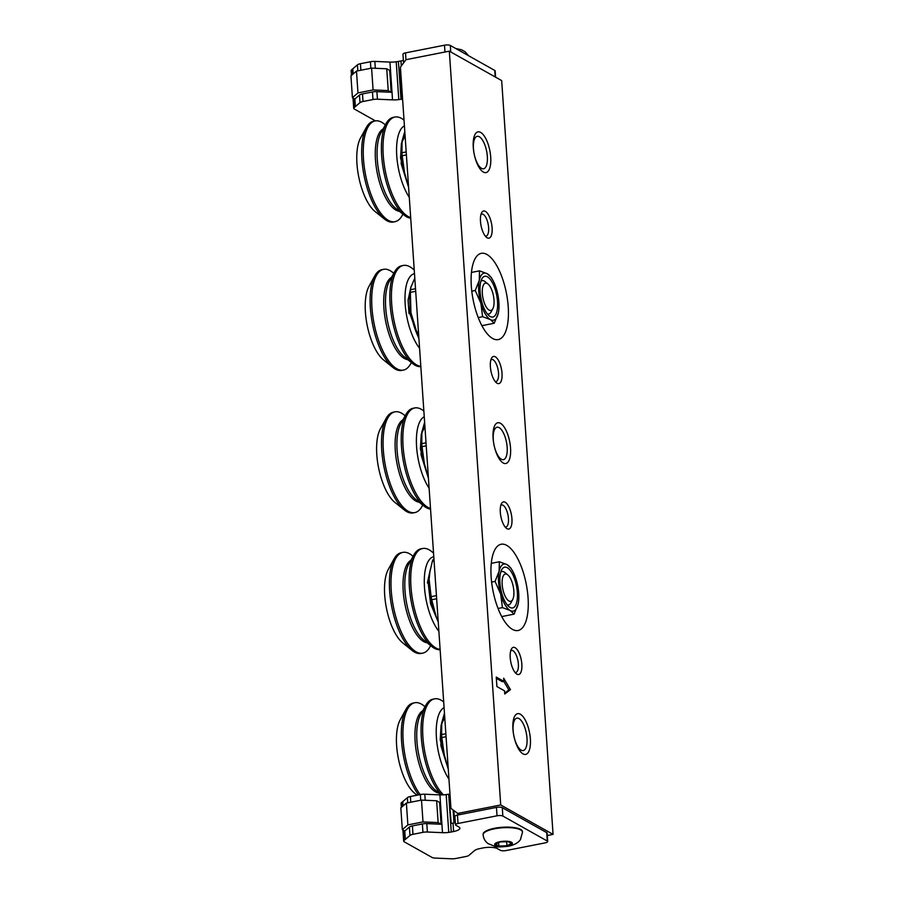 <?xml version="1.0" encoding="UTF-8"?>
<svg xmlns="http://www.w3.org/2000/svg" width="904" height="904" viewBox="0 0 904 904"><rect width="100%" height="100%" fill="white"/><g stroke="black" fill="none" stroke-linecap="round" stroke-linejoin="round"><path stroke-width="1.36" d="M500.737 572.13A17.018 6.565 -101.1 0 1 501.957 571.531A17.018 6.565 -101.1 0 1 504.138 571.983A17.018 6.565 -101.1 0 1 505.573 573.091M511.291 602.12A17.018 6.565 -101.1 0 1 508.534 604.934A17.018 6.565 -101.1 0 1 507.178 604.844M507.291 567.723A20.769 8.012 -101.1 0 1 517.359 592.47A20.769 8.012 -101.1 0 1 509.992 607.409A20.769 8.012 -101.1 0 1 508.997 606.72A20.769 8.012 -101.1 0 1 500.782 589.114A20.769 8.012 -101.1 0 1 501.709 569.701A20.769 8.012 -101.1 0 1 507.291 567.723M491.606 582.086L495.064 581.408L500.692 594.12L502.443 607.601L498.07 608.471M502.443 607.601L510.206 610.494L514.082 614.144L501.754 616.573M514.082 614.144L518.15 603.94A24.001 9.255 -101.1 0 1 510.206 610.494A24.001 9.255 -101.1 0 1 500.692 594.12A24.001 9.255 -101.1 0 1 499.132 571.192L495.064 581.408M510.963 568.3L507.076 564.638L499.324 561.746L491.267 563.339M499.324 561.746L499.132 571.192A24.001 9.255 -101.1 0 1 507.076 564.638A24.001 9.255 -101.1 0 1 512.026 570.028A24.001 9.255 -101.1 0 1 516.591 581.012A24.001 9.255 -101.1 0 1 518.421 602.505A24.001 9.255 -101.1 0 1 518.15 603.94M394.065 558.909L388.245 569.497A41.143 15.877 78.9 0 0 384.539 586.617A41.143 15.877 78.9 0 0 402.687 642.846L412.088 650.428A51.347 19.809 -101.1 0 1 389.443 580.278A51.347 19.809 -101.1 0 1 394.065 558.909A51.347 19.809 -101.1 0 1 401.286 552.694L402.879 552.389A51.347 19.809 -101.1 0 1 411.908 555.395L413.083 556.344M430.654 645.603L429.931 646.925A51.347 19.809 -101.1 0 1 422.71 653.14L421.128 653.445A51.347 19.809 -101.1 0 1 412.088 650.428M422.71 653.14A51.347 19.809 -101.1 0 1 400.743 630.834A51.347 19.809 -101.1 0 1 391.036 579.961A51.347 19.809 -101.1 0 1 402.879 552.389M440.124 649.671A51.347 19.809 -101.1 0 1 431.829 646.552A51.347 19.809 -101.1 0 1 409.184 576.39A51.347 19.809 -101.1 0 1 413.806 555.022A51.347 19.809 -101.1 0 1 421.015 548.807L422.609 548.502A51.347 19.809 -101.1 0 1 431.649 551.519L433.536 553.045M440.101 649.354A51.347 19.809 -101.1 0 1 410.766 576.074A51.347 19.809 -101.1 0 1 422.609 548.502M438.869 631.308A41.143 15.877 -101.1 0 1 424.326 578.786A41.143 15.877 -101.1 0 1 433.784 556.694M438.237 622.042L430.586 603.748L428.168 582.809L429.807 572.39M429.863 572.04A38.07 14.69 78.9 0 0 429.762 572.661A38.07 14.69 78.9 0 0 429.129 579.464A38.07 14.69 78.9 0 0 436.191 616.867A38.07 14.69 78.9 0 0 438.18 621.093M438.169 621.048L436.191 616.867L431.716 599.736A43.076 16.622 78.9 0 1 431.129 596.651L429.129 579.464L429.875 572.006L432.361 561.237A43.076 16.622 78.9 0 1 433.118 559.553L433.965 559.384M436.655 598.764L431.716 599.736M434.078 560.909L432.361 561.237M431.129 596.651L436.44 595.612M508.432 575.475A13.91 5.367 -101.1 0 1 513.415 587.43A13.91 5.367 -101.1 0 1 512.647 599.657A13.91 5.367 -101.1 0 1 507.585 599.906A13.91 5.367 -101.1 0 1 502.093 582.21A13.91 5.367 -101.1 0 1 507.765 574.865A13.91 5.367 -101.1 0 1 508.432 575.475M374.776 275.867L368.945 286.455A41.143 15.877 78.9 0 0 366.436 321.18A41.143 15.877 78.9 0 0 383.386 359.792L392.788 367.386A51.347 19.809 -101.1 0 1 371.646 319.191A51.347 19.809 -101.1 0 1 374.776 275.867A51.347 19.809 -101.1 0 1 381.985 269.652L383.578 269.335A51.347 19.809 -101.1 0 1 392.618 272.353L393.782 273.302M411.365 362.56L410.631 363.871A51.347 19.809 -101.1 0 1 403.421 370.086A51.347 19.809 -101.1 0 1 373.239 318.886A51.347 19.809 -101.1 0 1 383.578 269.335M420.823 366.617A51.347 19.809 -101.1 0 1 412.529 363.498A51.347 19.809 -101.1 0 1 391.375 315.304A51.347 19.809 -101.1 0 1 394.506 271.98A51.347 19.809 -101.1 0 1 401.726 265.765L403.32 265.448A51.347 19.809 -101.1 0 1 412.348 268.465L414.247 269.991M420.812 366.301A51.347 19.809 -101.1 0 1 392.969 314.999A51.347 19.809 -101.1 0 1 403.32 265.448M419.58 348.266A41.143 15.877 -101.1 0 1 406.224 313.338A41.143 15.877 -101.1 0 1 414.495 273.641M403.421 370.086L401.828 370.403A51.347 19.809 -101.1 0 1 392.788 367.386M418.947 338.989L409.806 313.485L410.506 289.37M418.846 337.61L417.784 334.729A43.076 16.622 78.9 0 1 416.744 332.028L410.947 312.705L410.382 292.342A43.076 16.622 78.9 0 1 410.574 289.698L410.8 287.517L410.461 289.619A38.07 14.69 78.9 0 0 410.947 312.705A38.07 14.69 78.9 0 0 418.88 338.051M410.8 287.517L414.789 278.093M410.574 289.698L415.524 288.726M418.642 334.559L417.784 334.729M415.693 291.303L410.382 292.342M416.744 332.028L418.45 331.689M490.363 310.467A13.91 5.367 -101.1 0 1 482.679 296.557A13.91 5.367 -101.1 0 1 485.979 283.099A13.91 5.367 -101.1 0 1 487.934 283.958A13.91 5.367 -101.1 0 1 493.437 295.755A13.91 5.367 -101.1 0 1 492.816 308.75A13.91 5.367 -101.1 0 1 490.363 310.467M521.133 750.128A16.521 6.373 -101.1 0 1 513.122 730.443A16.521 6.373 -101.1 0 1 518.986 718.567A16.521 6.373 -101.1 0 1 519.777 719.109A16.521 6.373 -101.1 0 1 526.32 733.121A16.521 6.373 -101.1 0 1 525.574 748.557A16.521 6.373 -101.1 0 1 521.133 750.128M444.452 713.199L441.706 722.94L441.638 734.545L445.853 733.72M446.056 736.715L441.841 737.551L444.587 757.123L448.113 766.863M441.638 734.545A43.076 16.622 78.9 0 0 441.841 737.551M441.819 722.217A38.07 14.69 78.9 0 0 441.683 723.03A38.07 14.69 78.9 0 0 444.587 757.123A38.07 14.69 78.9 0 0 448.147 767.281M444.079 707.629A41.143 15.877 78.9 0 0 436.417 737.698A41.143 15.877 78.9 0 0 448.949 779.135M443.694 701.967L443.57 701.877A51.347 19.809 78.9 0 0 441.118 700.193A51.347 19.809 78.9 0 0 434.541 698.86A51.347 19.809 78.9 0 0 423.128 739.992A51.347 19.809 78.9 0 0 443.423 794.853M434.541 698.86L432.948 699.176A51.347 19.809 78.9 0 0 425.727 705.391A51.347 19.809 78.9 0 0 422.959 750.851A51.347 19.809 78.9 0 0 441.57 794.91M425.004 706.702L423.84 705.764A51.347 19.809 78.9 0 0 421.377 704.08A51.347 19.809 78.9 0 0 414.8 702.747A51.347 19.809 78.9 0 0 403.094 739.845A51.347 19.809 78.9 0 0 420.145 794.593M414.8 702.747L413.207 703.063A51.347 19.809 78.9 0 0 405.998 709.278A51.347 19.809 78.9 0 0 418.552 794.91M405.998 709.278L400.167 719.866A41.143 15.877 78.9 0 0 398.325 758.32A41.143 15.877 78.9 0 0 414.608 793.203L417.083 795.204M501.302 459.221A16.521 6.373 -101.1 0 1 493.29 439.547A16.521 6.373 -101.1 0 1 499.155 427.66A16.521 6.373 -101.1 0 1 499.946 428.202A16.521 6.373 -101.1 0 1 506.489 442.214A16.521 6.373 -101.1 0 1 505.743 457.65A16.521 6.373 -101.1 0 1 501.302 459.221M424.62 422.304L421.874 432.033L421.795 443.638L426.021 442.813M426.225 445.808L422.01 446.644L424.756 466.227L428.281 475.956M421.795 443.638A43.076 16.622 78.9 0 0 422.01 446.644M421.987 431.31A38.07 14.69 78.9 0 0 421.852 432.123A38.07 14.69 78.9 0 0 424.756 466.227A38.07 14.69 78.9 0 0 428.315 476.374M424.247 416.721A41.143 15.877 78.9 0 0 416.586 446.802A41.143 15.877 78.9 0 0 429.117 488.228M423.863 411.06L423.739 410.97A51.347 19.809 78.9 0 0 421.287 409.286A51.347 19.809 78.9 0 0 414.71 407.953A51.347 19.809 78.9 0 0 403.873 454.124A51.347 19.809 78.9 0 0 427.976 507.37A51.347 19.809 78.9 0 0 430.496 508.466M414.71 407.953L413.117 408.269A51.347 19.809 78.9 0 0 405.896 414.484A51.347 19.809 78.9 0 0 403.602 462.475A51.347 19.809 78.9 0 0 423.919 506.003A51.347 19.809 78.9 0 0 426.383 507.686A51.347 19.809 78.9 0 0 430.541 509.11M405.173 415.806L404.009 414.857A51.347 19.809 78.9 0 0 401.546 413.173A51.347 19.809 78.9 0 0 394.969 411.84A51.347 19.809 78.9 0 0 384.132 458.012A51.347 19.809 78.9 0 0 408.235 511.257A51.347 19.809 78.9 0 0 414.812 512.591A51.347 19.809 78.9 0 0 422.032 506.376L422.756 505.065M394.969 411.84L393.376 412.156A51.347 19.809 78.9 0 0 386.166 418.371A51.347 19.809 78.9 0 0 383.872 466.362A51.347 19.809 78.9 0 0 404.19 509.89A51.347 19.809 78.9 0 0 406.642 511.574A51.347 19.809 78.9 0 0 413.218 512.907L414.812 512.591M386.166 418.371L380.335 428.959A41.143 15.877 78.9 0 0 378.493 467.413A41.143 15.877 78.9 0 0 394.777 502.296L404.19 509.89M481.47 168.325A16.521 6.373 -101.1 0 1 473.459 148.64A16.521 6.373 -101.1 0 1 479.323 136.753A16.521 6.373 -101.1 0 1 480.114 137.295A16.521 6.373 -101.1 0 1 486.657 151.307A16.521 6.373 -101.1 0 1 485.911 166.743A16.521 6.373 -101.1 0 1 481.47 168.325M404.789 131.396L402.043 141.126L401.964 152.742L406.19 151.906M406.393 154.912L402.178 155.737L404.924 175.319L408.45 185.049M401.964 152.742A43.076 16.622 78.9 0 0 402.178 155.737M402.156 140.414A38.07 14.69 78.9 0 0 402.02 141.216A38.07 14.69 78.9 0 0 404.924 175.319A38.07 14.69 78.9 0 0 408.484 185.478M404.416 125.825A41.143 15.877 78.9 0 0 396.754 155.895A41.143 15.877 78.9 0 0 409.286 197.321M404.031 120.164L403.907 120.062A51.347 19.809 78.9 0 0 401.455 118.379A51.347 19.809 78.9 0 0 394.878 117.057A51.347 19.809 78.9 0 0 384.042 163.228A51.347 19.809 78.9 0 0 408.145 216.474A51.347 19.809 78.9 0 0 410.665 217.559M394.878 117.057L393.285 117.362A51.347 19.809 78.9 0 0 386.064 123.577A51.347 19.809 78.9 0 0 383.771 171.568A51.347 19.809 78.9 0 0 404.088 215.095A51.347 19.809 78.9 0 0 406.551 216.779A51.347 19.809 78.9 0 0 410.71 218.203M385.341 124.899L384.177 123.95A51.347 19.809 78.9 0 0 381.714 122.266A51.347 19.809 78.9 0 0 375.137 120.933A51.347 19.809 78.9 0 0 364.301 167.116A51.347 19.809 78.9 0 0 388.404 220.361A51.347 19.809 78.9 0 0 394.98 221.683A51.347 19.809 78.9 0 0 402.201 215.468L402.924 214.158M375.137 120.933L373.544 121.249A51.347 19.809 78.9 0 0 366.335 127.464A51.347 19.809 78.9 0 0 364.041 175.455A51.347 19.809 78.9 0 0 384.358 218.983A51.347 19.809 78.9 0 0 386.81 220.666A51.347 19.809 78.9 0 0 393.387 222L394.98 221.683M366.335 127.464L360.504 138.052A41.143 15.877 78.9 0 0 358.662 176.506A41.143 15.877 78.9 0 0 374.945 211.4L384.358 218.983M480.905 281.223A17.018 6.565 -101.1 0 1 482.126 280.635A17.018 6.565 -101.1 0 1 484.307 281.076A17.018 6.565 -101.1 0 1 485.742 282.195M491.46 311.213A17.018 6.565 -101.1 0 1 488.702 314.027A17.018 6.565 -101.1 0 1 487.346 313.948M487.459 276.827A20.769 8.012 -101.1 0 1 497.528 301.563A20.769 8.012 -101.1 0 1 490.16 316.502A20.769 8.012 -101.1 0 1 489.166 315.824A20.769 8.012 -101.1 0 1 480.951 298.207A20.769 8.012 -101.1 0 1 481.877 278.805A20.769 8.012 -101.1 0 1 487.459 276.827M471.775 291.178L475.233 290.5L480.86 303.213L482.612 316.694L478.239 317.564M482.612 316.694L490.375 319.587L494.251 323.236L481.922 325.666M494.251 323.236L498.319 313.033A24.001 9.255 -101.1 0 1 490.375 319.587A24.001 9.255 -101.1 0 1 480.86 303.213A24.001 9.255 -101.1 0 1 479.301 280.296L475.233 290.5M491.121 277.392L487.245 273.731L479.493 270.85L471.436 272.432M479.493 270.85L479.301 280.296A24.001 9.255 -101.1 0 1 487.245 273.731A24.001 9.255 -101.1 0 1 492.194 279.133A24.001 9.255 -101.1 0 1 496.759 290.105A24.001 9.255 -101.1 0 1 498.59 311.609A24.001 9.255 -101.1 0 1 498.319 313.033M495.595 77.179L495.166 70.93A4.396 1.266 176.1 0 0 494.759 70.444L450.316 45.46A4.396 1.266 176.1 0 0 444.497 45.2L405.5 52.884A4.396 1.266 176.1 0 0 402.958 54.217L403.534 62.613A4.396 1.266 -3.9 0 1 404.427 61.766M351.837 75.055L351.486 69.924A5.797 1.672 176.1 0 0 351.136 70.557L351.475 75.371M351.486 69.924L352.797 68.806L353.148 73.947M403.376 60.353A11.074 3.198 -3.9 0 1 400.947 60.952L396.223 61.8A11.074 3.198 176.1 0 1 389.952 62.082L374.844 61.415A5.797 1.672 176.1 0 0 370.414 61.754L360.436 63.709A5.797 1.672 176.1 0 0 357.43 64.851L352.797 68.806M400.574 69.529L399.286 69.789L401.286 99.18L398.8 99.598A11.074 3.198 -3.9 0 1 392.528 99.869L377.42 99.214A5.797 1.672 176.1 0 0 372.99 99.542L363.012 101.508A5.797 1.672 176.1 0 0 360.007 102.638L354.063 107.712A5.797 1.672 176.1 0 0 353.713 108.344A5.797 1.672 176.1 0 0 354.255 108.988L375.42 120.887M376.9 91.643L391.183 92.264L389.703 70.444L386.742 68.783L371.601 68.116L356.481 71.1L350.933 75.834L352.424 97.655L354.854 99.022L359.498 95.067A5.797 1.672 -3.9 0 1 362.493 93.937L372.471 91.971A5.797 1.672 -3.9 0 1 376.9 91.643L377.42 99.214M402.63 99.745A2.633 0.757 -3.9 0 1 401.873 99.508L399.286 69.789M399.873 70.116A2.633 0.757 176.1 0 0 400.63 70.354M401.286 99.18L401.873 99.508M391.183 92.264L388.234 90.603L386.742 68.783M388.234 90.603L373.092 89.937L357.973 92.92L352.424 97.655M396.223 61.8L398.8 99.598M356.481 71.1L357.973 92.92M371.601 68.116L373.092 89.937M398.415 61.449L400.992 99.237M522.512 832.121L522.478 831.59A19.73 5.695 176.1 0 0 494.511 828.279A19.73 5.695 176.1 0 0 483.109 834.279L483.143 834.799A19.73 5.695 -3.9 0 1 494.544 828.798A19.73 5.695 -3.9 0 1 522.512 832.121L520.444 839.59C518.376 842.697 514.444 844.901 508.647 846.212C500.759 847.071 496.251 847.161 495.121 846.46L488.036 843.579C485.132 841.398 483.504 838.471 483.143 834.799M425.208 800.255L424.801 794.22L439.92 794.887A11.074 3.198 176.1 0 0 446.18 794.605L448.689 794.198L451.265 831.996L453.605 831.522A11.074 3.198 176.1 0 0 459.876 828.177A11.074 3.198 176.1 0 0 458.848 826.957L455.898 825.295A4.396 1.266 -3.9 0 1 455.492 824.81A4.396 1.266 -3.9 0 1 458.034 823.476L497.03 815.792A4.396 1.266 -3.9 0 1 502.85 816.052L547.293 841.036A4.396 1.266 -3.9 0 1 547.7 841.522A4.396 1.266 -3.9 0 1 545.168 842.867L506.172 850.54A4.396 1.266 -3.9 0 1 500.341 850.291L497.392 848.63A11.074 3.198 176.1 0 0 482.713 847.986L478.193 848.946A11.074 3.198 -3.9 0 0 474.453 850.641L468.916 855.376A5.797 1.672 -3.9 0 1 465.922 856.506L455.932 858.472A5.797 1.672 -3.9 0 1 451.514 858.8L435.276 858.088A5.797 1.672 -3.9 0 1 432.022 857.421L404.212 841.793A5.797 1.672 -3.9 0 1 403.67 841.149A5.797 1.672 -3.9 0 1 404.02 840.517L403.32 830.188M451.265 831.996L448.757 832.403A11.074 3.198 -3.9 0 1 442.497 832.674L427.377 832.019L426.801 823.612L441.095 824.245L439.604 802.424L436.643 800.763L421.501 800.096L406.382 803.08L400.834 807.814L402.325 829.635L407.873 824.9L422.993 821.917L438.135 822.583L436.643 800.763M402.325 829.635L404.766 831.002L405.331 839.398L409.964 835.443A5.797 1.672 -3.9 0 1 412.97 834.313L422.948 832.347A5.797 1.672 -3.9 0 1 427.377 832.019M405.331 839.398L404.02 840.517M547.7 841.522L547.135 833.126A4.396 1.266 176.1 0 0 546.728 832.64L547.293 841.036M502.85 816.052L502.274 807.656L546.728 832.64M502.274 807.656A4.396 1.266 176.1 0 0 496.454 807.396L497.03 815.792M458.034 823.476L457.458 815.08L496.454 807.396M457.458 815.08A4.396 1.266 176.1 0 0 454.915 816.414L455.492 824.81M450.689 823.6L453.04 823.126A11.074 3.198 176.1 0 0 455.333 822.55M426.801 823.612A5.797 1.672 176.1 0 0 422.371 823.951L422.948 832.347M412.97 834.313L412.393 825.917L422.371 823.951M412.393 825.917A5.797 1.672 176.1 0 0 409.399 827.047L409.964 835.443M404.766 831.002L409.399 827.047M424.801 794.22A5.797 1.672 176.1 0 0 420.371 794.548L420.755 800.243M441.095 824.245L438.135 822.583M446.18 794.605L448.757 832.403M401.376 807.351L401.093 803.362A5.797 1.672 -3.9 0 1 401.444 802.729L407.388 797.656A5.797 1.672 -3.9 0 1 410.393 796.514L420.371 794.548M451.232 823.487L448.689 794.198M449.254 794.526A2.633 0.757 176.1 0 0 450.011 794.752M422.993 821.917L421.501 800.096M407.873 824.9L406.382 803.08M506.941 845.76L511.607 843.545L508.195 841.635L500.127 841.929L495.46 844.144L498.872 846.054L506.941 845.76L506.669 841.692M498.872 846.054L498.635 842.63M453.13 810.12L454 822.911M454.667 822.742L453.842 810.696M480.984 214.384A11.221 4.328 -101.1 0 1 481.742 214.033A11.221 4.328 -101.1 0 1 488.623 227.695A11.221 4.328 -101.1 0 1 486.081 236.057A11.221 4.328 -101.1 0 1 485.245 236.012M490.895 359.837A11.221 4.328 -101.1 0 1 491.652 359.487A11.221 4.328 -101.1 0 1 498.533 373.149A11.221 4.328 -101.1 0 1 495.991 381.511A11.221 4.328 -101.1 0 1 495.155 381.465M500.816 505.291A11.221 4.328 -101.1 0 1 501.573 504.94A11.221 4.328 -101.1 0 1 508.455 518.602A11.221 4.328 -101.1 0 1 505.912 526.964A11.221 4.328 -101.1 0 1 505.076 526.919M510.726 650.744A11.221 4.328 -101.1 0 1 511.494 650.394A11.221 4.328 -101.1 0 1 518.365 664.056A11.221 4.328 -101.1 0 1 515.822 672.418A11.221 4.328 -101.1 0 1 514.986 672.373M521.845 664.203A13.842 5.345 78.9 0 0 517.529 650.112A13.842 5.345 78.9 0 0 511.415 649.027A13.842 5.345 78.9 0 0 510.218 657.671A13.842 5.345 78.9 0 0 516.274 673.706A13.842 5.345 78.9 0 0 521.845 664.203M511.935 518.749A13.842 5.345 78.9 0 0 507.607 504.658A13.842 5.345 78.9 0 0 501.494 503.573A13.842 5.345 78.9 0 0 500.307 512.218A13.842 5.345 78.9 0 0 506.353 528.252A13.842 5.345 78.9 0 0 511.935 518.749M502.014 373.296A13.842 5.345 78.9 0 0 497.697 359.204A13.842 5.345 78.9 0 0 491.584 358.12A13.842 5.345 78.9 0 0 490.386 366.764A13.842 5.345 78.9 0 0 496.443 382.799A13.842 5.345 78.9 0 0 502.014 373.296M492.104 227.842A13.842 5.345 78.9 0 0 487.776 213.762A13.842 5.345 78.9 0 0 481.662 212.666A13.842 5.345 78.9 0 0 480.476 221.31A13.842 5.345 78.9 0 0 486.521 237.345A13.842 5.345 78.9 0 0 492.104 227.842M530.377 738.941A20.769 8.012 78.9 0 0 523.891 717.799A20.769 8.012 78.9 0 0 514.726 716.171A20.769 8.012 78.9 0 0 512.93 729.132A20.769 8.012 78.9 0 0 522.015 753.19A20.769 8.012 78.9 0 0 530.377 738.941M510.545 448.034A20.769 8.012 78.9 0 0 504.059 426.903A20.769 8.012 78.9 0 0 494.895 425.264A20.769 8.012 78.9 0 0 493.098 438.225A20.769 8.012 78.9 0 0 502.183 462.283A20.769 8.012 78.9 0 0 510.545 448.034M490.714 157.126A20.769 8.012 78.9 0 0 484.228 135.995A20.769 8.012 78.9 0 0 475.063 134.368A20.769 8.012 78.9 0 0 473.267 147.318A20.769 8.012 78.9 0 0 482.352 171.387A20.769 8.012 78.9 0 0 490.714 157.126M528.06 597.759A43.957 16.961 78.9 0 0 501.11 544.253A43.957 16.961 78.9 0 0 491.143 577.001A43.957 16.961 78.9 0 0 518.094 630.506A43.957 16.961 78.9 0 0 528.06 597.759M508.229 306.851A43.957 16.961 78.9 0 0 481.278 253.346A43.957 16.961 78.9 0 0 471.312 286.093A43.957 16.961 78.9 0 0 498.262 339.599A43.957 16.961 78.9 0 0 508.229 306.851M457.345 813.498L500.714 804.955L449.322 51.155L405.952 59.698L400.416 67.178L450.949 808.379L459.447 814.685M547.293 835.533L553.067 834.392L501.675 80.592L449.322 51.155M504.748 694.001L510.466 689.628L503.675 678.215L503.89 681.379L496.262 677.085L496.906 686.554L504.534 690.848L504.748 694.001M553.067 834.392L500.714 804.955M503.788 681.39L508.873 689.933L510.466 689.628M508.873 689.933L504.692 693.142M496.341 678.339L502.296 681.684L503.89 681.379M427.106 642.744A42.319 16.328 -101.1 0 1 403.037 582.357A42.319 16.328 -101.1 0 1 410.879 560.333M413.806 555.022L408.642 564.401A42.319 16.328 78.9 0 0 404.834 582.006A42.319 16.328 78.9 0 0 423.501 639.829L431.829 646.552M427.377 582.967L430.304 569.554M407.806 359.69A42.319 16.328 -101.1 0 1 384.968 317.417A42.319 16.328 -101.1 0 1 391.59 277.291M394.506 271.98L389.353 281.359A42.319 16.328 78.9 0 0 386.776 317.067A42.319 16.328 78.9 0 0 404.201 356.786L412.529 363.498M409.015 313.643L408.066 300.218L410.981 286.557M444.745 717.46L441.062 725.2L440.225 739.845L448.282 769.304M425.727 705.391L420.575 714.759A42.319 16.328 78.9 0 0 418.676 754.309A42.319 16.328 78.9 0 0 435.423 790.186L441.288 794.91M439.039 793.102A42.319 16.328 -101.1 0 1 435.649 791.938A42.319 16.328 -101.1 0 1 416.156 750.614A42.319 16.328 -101.1 0 1 422.812 710.702M424.914 426.552L421.23 434.293L420.394 448.938L428.451 478.397M405.896 414.484L400.743 423.863A42.319 16.328 78.9 0 0 398.845 463.402A42.319 16.328 78.9 0 0 415.591 499.29L423.919 506.003M419.207 502.195A42.319 16.328 -101.1 0 1 415.817 501.031A42.319 16.328 -101.1 0 1 396.325 459.718A42.319 16.328 -101.1 0 1 402.981 419.795M405.082 135.645L401.399 143.397L400.562 158.03L408.619 187.501M386.064 123.577L380.912 132.956A42.319 16.328 78.9 0 0 379.013 172.506A42.319 16.328 78.9 0 0 395.76 208.383L404.088 215.095M399.376 211.287A42.319 16.328 -101.1 0 1 395.986 210.123A42.319 16.328 -101.1 0 1 376.493 168.811A42.319 16.328 -101.1 0 1 383.149 128.888M444.497 45.2L444.96 52.025M405.964 59.698L405.5 52.884M450.757 51.969L450.316 45.46M494.759 70.444L495.211 76.953M357.43 64.851L357.837 70.828M360.877 70.229L360.436 63.709M370.414 61.754L370.855 68.263M375.307 68.286L374.844 61.415M389.952 62.082L392.528 99.869M400.947 60.952L401.286 66.003M354.063 107.712L353.419 98.208M372.471 91.971L372.99 99.542M355.374 106.593L354.854 99.022M359.498 95.067L360.007 102.638M363.012 101.508L362.493 93.937M499.81 841.748A8.859 2.554 -3.9 0 1 511.551 842.268A8.859 2.554 -3.9 0 1 507.257 845.941A8.859 2.554 -3.9 0 1 495.516 845.421A8.859 2.554 -3.9 0 1 499.81 841.748M453.605 831.522L453.04 823.126M439.92 794.887L442.497 832.674M401.738 807.035L401.444 802.729M410.778 802.21L410.393 796.514M407.388 797.656L407.738 802.808M403.048 805.916L402.755 801.611M512.026 570.028L510.794 568.006M429.739 572.786L428.191 582.877L430.677 604.008L438.237 621.952M429.762 572.661L429.863 571.995M512.647 599.657L510.703 603.183M507.765 574.865L504.635 572.334M418.936 338.898L409.828 313.496L410.45 289.732M487.934 283.958L484.804 281.426M492.816 308.75L490.872 312.276M448.271 769.225L440.858 745.563L441.672 723.132M428.439 478.318L421.015 454.655L421.84 432.225M408.608 187.41L401.184 163.748L402.009 141.318M492.194 279.133L490.962 277.099M468.509 55.686L465.018 51.686L461.413 49.754L455.729 48.5M353.713 108.344L353.012 97.982M402.913 829.962L403.67 841.149"/></g></svg>
